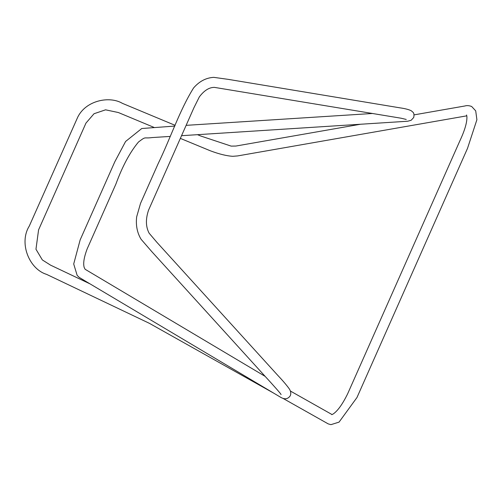 <?xml version="1.0" encoding="UTF-8"?>
<svg xmlns="http://www.w3.org/2000/svg" width="502" height="502" viewBox="0 0 502 502"><rect width="100%" height="100%" fill="white"/><g stroke="black" fill="none" stroke-linecap="round" stroke-linejoin="round"><path stroke-width="0.75" d="M89.952 283.837L50.583 265.163L42.507 260.042M42.25 259.791L35.962 249.23L38.579 229.866L85.967 123.084L94.037 113.728L105.571 109.825L118.353 112.53L154.007 127.395M466.804 115.836L237.634 155.921L232.828 156.304C226.722 155.959 219.211 154.12 210.288 150.776L180.337 138.383M328.258 423.901L330.937 424.648L339.051 422.119L356.966 397.528L467.519 148.347L476.9 119.727L475.708 110.86L471.679 106.506C469.163 105.533 466.879 105.364 464.827 105.997L414.068 114.876M332.06 414.57L290.363 391.027M175.148 125.343L122.381 103.343C109.656 95.738 86.099 100.249 77.779 117.066L29.279 226.082C18.637 243.075 29.26 269.097 46.554 274.356L149.37 323.319L273.634 393.104M282.921 398.343L328.226 423.889M331.772 414.658L333.058 414.056C337.658 411 342.54 404.204 347.704 393.675L459.87 140.855C464.827 130.275 467.174 122.193 466.904 116.608L466.559 114.971M200.574 135.954L197.524 134.68M360.053 124.327L235.827 146.057L231.158 146.113L200.618 135.967M406.237 119.445L401.048 118.208L214.436 87.379C209.183 87.329 204.151 90.498 199.344 96.886L193.923 107.761L148.554 210.15C145.53 219.136 145.724 226.829 149.157 233.229L156.793 242.209L277.474 375.025C282.337 380.158 286.159 384.601 288.92 388.353C290.783 390.863 291.235 393.336 290.269 395.752C287.828 399.303 284.471 399.717 280.185 397L86.451 281.748L79.203 277.374L77.17 275.429L73.706 263.983L80.157 239.893L114.82 161.757L125.594 141.47L141.765 128.512L174.828 126.071M186.117 125.349L372.597 113.477M181.529 135.697L407.737 121.227L411.151 120.273L413.723 117.487C414.244 114.782 413.974 113.006 412.901 112.166L411.207 110.735C408.735 109.505 404.926 108.532 399.787 107.817L228.448 79.398L213.789 77.352C206.052 77.785 199.313 81.324 193.565 87.969C179.459 110.597 170.573 138.063 158.199 163.545L140.504 203.423L136.663 216.851C135.697 225.316 137.171 232.79 141.087 239.272L151.742 251.571L264.071 375.189C273.32 385.254 281.98 394.923 280.994 394.61L280.982 394.578M170.234 136.412L152.206 137.561C143.101 138.797 146.578 135.898 138.489 141.997C129.987 152.194 122.457 166.206 115.918 184.027L87.21 248.772C84.003 257.244 83.006 263.494 84.204 267.522L85.127 269.285L265.163 376.387"/></g></svg>
